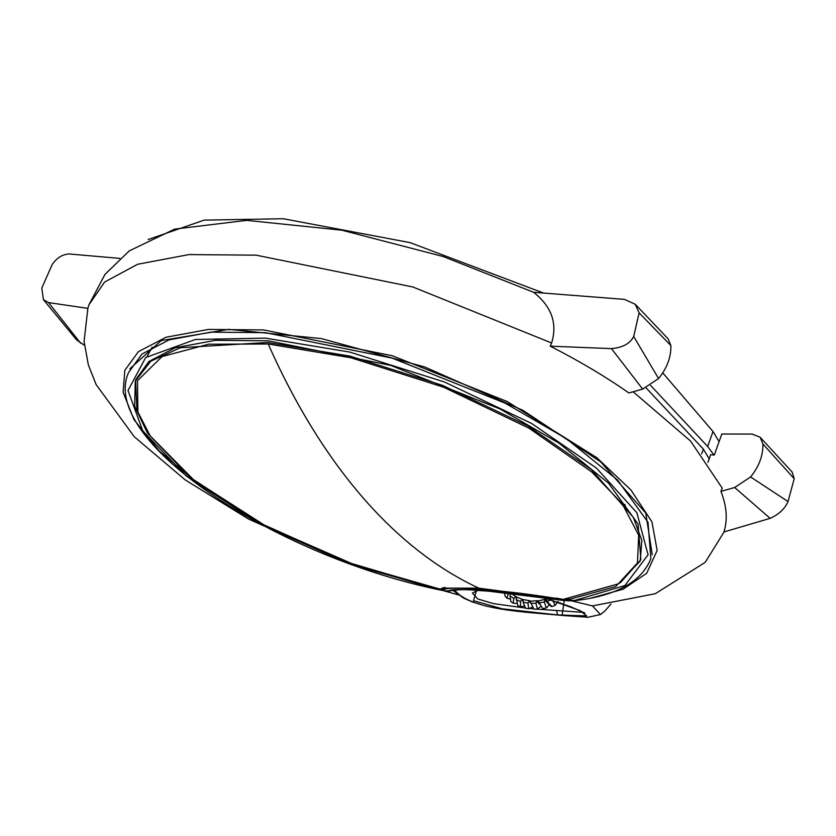 <?xml version="1.0" encoding="UTF-8"?>
<svg xmlns="http://www.w3.org/2000/svg" width="836" height="836" viewBox="0 0 836 836"><rect width="100%" height="100%" fill="white"/><g stroke="black" fill="none" stroke-linecap="round" stroke-linejoin="round"><path stroke-width="1.25" d="M707.935 462.339L710.631 454.753L714.32 455.056L721.802 434.03L752.149 434.062L760.143 437.249L762.902 444C763.111 455.63 759.004 466.613 750.592 476.959L734.677 487.503L720.925 491.369C726.797 506.313 727.79 519.846 723.903 531.968L770.144 518.341C778.797 514.495 784.764 508.905 788.034 501.548L794.2 478.714L792.162 472.089L760.143 437.249M533.64 292.286L443.09 256.495L341.809 230.193L246.641 220.359L174.693 229.095L129.277 250.873L104.97 274.386L88.888 304.921L104.563 282.077L137.553 264.291L188.884 254.583L256.129 255.168L412.838 286.967L551.624 342.99L550.192 346.167C579.264 360.985 605.504 376.587 628.912 392.962L642.665 389.095L611.471 348.622C622.768 347.609 630.177 343.554 633.688 336.459L639.132 312.863L635.245 304.262L624.492 299.382L533.64 292.286C551.624 306.54 557.622 323.438 551.624 342.99M458.243 594.856L350.681 564.415L248.783 519.198L185.205 479.895L134.356 436.82L96.13 384.591L88.344 364.862L84.081 341.391L87.874 308.369L48.54 302.59L43.409 299.643L76.557 339.844L84.405 345.31M635.245 304.262L668.089 338.789L670.9 345.592C671.109 357.223 667.003 368.206 658.58 378.551L642.665 389.095M43.409 299.643L41.8 288.054L52.031 264.855C56.252 258.261 61.864 254.625 68.865 253.945L119.861 258.408M87.874 308.369L88.815 305.15M633.124 391.781L690.599 441.084L722.241 488.151L720.925 491.369M610.97 604.041L604.836 611.074L600.436 614.544L592.473 605.922L571.479 600.812M452.945 590.206L455.087 590.749C472.622 610.489 526.711 611.942 562.147 615.432L564.154 600.541M583.298 612.37L536.931 609.151M533.232 608.807L530.191 608.524M525.207 608.023L493.627 603.634L477.669 598.931L472.424 593.017L478.025 590.394M542.982 597.406L579.996 610.552L586.684 615.923L557.581 614.92L502.248 608.817L473.489 600.666L476.583 590.3M454 590.028L455.087 590.749L458.159 589.401M550.192 346.167L611.471 348.622M646.103 387.883L703.358 449.12L709.346 459.079M564.613 599.297L570.016 599.151L615.672 586.538L640.251 560.946L641.818 540.37L633.291 517.306L591.365 469.592L528.059 426.015L442.714 385.417L350.085 356.146L267.583 342.488L180.346 347.713L150.804 361.183L135.275 381.164L134.648 406.191L147.544 433.309L189.981 477.283L260.477 523.284L347.839 562.367L434.751 588.095L441.042 589.223M555.95 598.095L561.938 599.13M555.856 598.357C529.209 594.124 505.257 591.23 484.023 589.683C462.966 587.771 449.726 587.624 444.324 589.234L441.272 589.255M555.658 599.37C535.458 595.89 512.646 593.1 487.21 591.01C464.283 589.192 451.607 589.077 449.172 590.665C447.49 591.157 443.205 590.655 436.329 589.161L347.494 562.868L258.209 522.918L186.146 475.903L142.778 430.958L128.012 390.496L145.663 357.568L195.446 339.479L265.472 338.131L349.793 352.092L444.459 382L531.696 423.507L596.402 468.045L636.875 512.761L648.078 554.801L624.879 585.545L574.583 600.467L555.418 599.412L487.21 591.01M146.812 357.056L152.162 347.128M487.639 591.115C472.904 590.279 465.579 588.732 452.057 590.456L449.172 590.665M625.777 508.675L624.9 504.421M543.599 293.07L410.058 242.618L283.32 218.739L204.151 220.119L148.097 239.545M713.913 455.014L707.674 446.476L650.659 385.49M662.77 372.898L713.003 431.501L719.096 441.638M563.307 599.37L618.222 583.862L637.471 562.952L638.673 535.186L622.172 503.68L591.731 471.953L529.042 428.21L443.759 387.277L350.89 357.756L268.21 344.004C297.877 410.821 333.125 466.112 373.932 509.897C406.547 544.727 441.512 570.81 478.84 588.157L563.307 599.37M135.599 380.296L136.937 410.11L150.166 435.849L193.795 479.969L265.597 525.896L353.868 564.499L440.854 589.338L443.54 587.572M441.115 589.38L441.742 588.116L478.84 588.157M135.892 379.45L148.881 361.486L175.173 347.766L215.573 340.315L268.178 340.806L390.673 365.384L500.001 408.961L558.981 443.132L608.556 483.198L638.056 524.088L640.857 559.263M640.543 560.099L620.667 582.358L618.222 583.862M137.877 412.827L137.501 380.683L162.059 356.564L208.551 344.223L268.21 344.004M548.426 603.832L548.949 603.77M532.104 607.26L528.707 608.733L525.562 608.169L523.106 602.192L523.106 600.185M552.554 600.352L555.271 605.316L558.051 601.387M549.262 604.731L544.821 599.987L544.267 602.004L546.347 607.96L550.078 604.135M541.237 606.058L537.402 609.13L535.949 603.247L536.796 601.303L547.319 598.754M530.745 603.069L529.042 601.251L527.955 603.059L528.707 608.733M523.106 601.209L521.81 599.82L520.504 601.45L520.535 606.737L523.869 606.184M520.535 606.737L517.766 605.619L516.125 596.862L510.514 592.996L510.065 595.88L510.827 601.554L513.168 603.164L516.293 603.393M516.366 598.189L515.3 597.05L513.837 598.471L513.168 603.164M509.72 593.037L508.142 594.197L506.909 598.137L509.709 599.004M506.909 598.137L505.028 596.068L504.505 592.651M502.582 592.463L504.421 593.184M560.59 603.017L559.848 602.766M551.311 605.515C551.77 607.469 550.433 606.027 547.287 601.209L545.521 599.266L546.336 599.59M546.347 607.971L542.7 608.618L538.279 601.168M537.402 609.13L533.953 609.162L529.867 600.77L522.646 599.475L516.125 596.862L516.449 597.667M521.81 599.82L522.646 599.475M515.3 597.05L516.125 596.862M529.042 601.251L537.569 600.697M544.821 599.987L545.521 599.266M529.867 600.77L530.463 601.366M199.135 484.441L159.342 451.095L133.959 419.62L123.122 392.283L124.846 370.264L138.389 351.663L166.009 337.253L208.446 329.436L263.695 329.948L392.356 355.76L507.18 401.531L596.779 457.668L630.929 489.99L651.955 521.904L657.159 550.485L646.636 573.339L622.998 589.244L590.362 598.252M734.677 487.503L770.144 518.341M750.592 476.959L788.034 501.548M762.902 444L794.2 478.714M600.436 614.544L588.011 617.261L562.22 615.442M557.581 614.92L556.609 610.834M80.559 343.126L48.54 302.59M670.9 345.592L639.132 312.863M658.58 378.551L633.688 336.459M436.622 589.223L436.465 589.223C269.286 553.599 99.265 438.91 128.504 372.637L141.942 354.056L169.144 339.855L210.933 332.153L265.357 332.665L392.074 358.09L505.174 403.171L566.191 438.513L617.47 479.958L647.994 522.26L650.878 558.647C641.651 581.71 616.56 595.681 575.628 600.551L574.583 600.467M452.057 590.456C449.674 591.46 444.48 591.042 436.465 589.223L436.329 589.161M444.992 587.332L444.324 589.234M703.358 449.12L701.644 453.938M713.003 431.501L707.674 446.476M527.955 603.059L523.106 602.192M520.504 601.45L516.136 599.705M513.837 598.471L510.065 595.88M508.142 594.197L506.846 592.891M547.287 601.209L551.164 599.924M538.927 602.965L544.267 602.004M530.787 603.299L535.949 603.247M510.639 594.02L509.887 593.215M539.345 604.031L536.796 601.303M724.112 531.905L705.166 562.388L655.278 593.717L592.41 605.922M542.23 597.291L570.539 606.675L584.939 613.101M562.179 615.432L525.05 612.151L500.586 608.984L485.883 606.048L472.653 602.077L463.52 598.043L452.704 590.258M129.883 368.76L161.212 340.576L228.646 329.374L321.432 338.59L424.834 367.035L522.897 410.33L600.593 461.796L645.789 513.105L652.258 554.77M575.617 600.551C571.375 601.157 564.645 600.781 555.418 599.412M555.271 605.316L551.551 606.602M549.033 605.107L549.827 604.95M556.985 602.892L558.521 602.307"/></g></svg>
